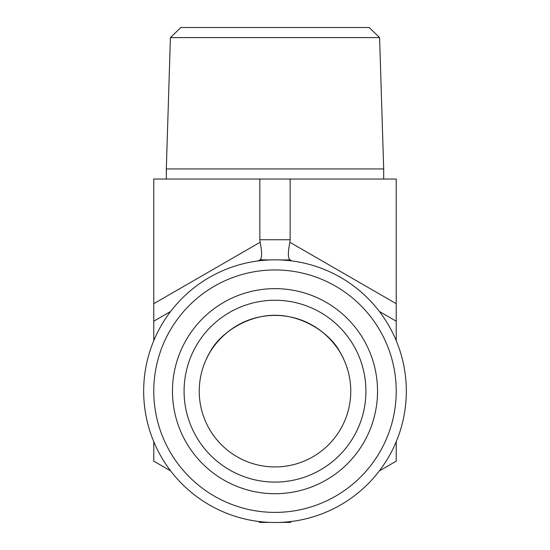 <?xml version="1.0" encoding="UTF-8"?>
<svg xmlns="http://www.w3.org/2000/svg" width="550" height="550" viewBox="0 0 550 550"><rect width="100%" height="100%" fill="white"/><g stroke="black" fill="none" stroke-linecap="round" stroke-linejoin="round"><path stroke-width="0.82" d="M379.582 37.599L369.16 27.5L180.84 27.5L170.417 37.599L379.582 37.599L383.687 168.926L166.313 168.926L166.313 179.032M344.197 360.312C338.676 346.72 320.547 322.554 289.396 316.786C253.419 308.997 219.416 332.867 209.866 352.467M205.803 360.312C211.324 346.72 229.453 322.554 260.604 316.786C296.581 308.997 330.584 332.867 340.134 352.467M379.356 311.444L396.227 321.186L396.227 179.032L153.773 179.032L153.773 321.186L170.644 311.444M365.915 391.174A90.915 90.915 0 0 0 275 300.252A90.915 90.915 0 0 0 184.085 391.174A90.915 90.915 0 0 0 275 482.089A90.915 90.915 0 0 0 365.915 391.174M377.534 391.174A102.534 102.534 0 0 1 275 493.707A102.534 102.534 0 0 1 172.466 391.174A102.534 102.534 0 0 1 275 288.64A102.534 102.534 0 0 1 377.534 391.174M153.773 391.174A121.227 121.227 0 0 1 335.61 286.192A121.227 121.227 0 0 1 335.61 496.155A121.227 121.227 0 0 1 153.773 391.174M143.674 391.174A131.326 131.326 0 0 0 275 522.5A131.326 131.326 0 0 0 406.326 391.174A131.326 131.326 0 0 0 275 259.847A131.326 131.326 0 0 0 143.674 391.174M184.085 391.174A90.915 90.915 0 0 0 320.457 469.913A90.915 90.915 0 0 0 320.457 312.434A90.915 90.915 0 0 0 184.085 391.174M350.762 391.174A75.763 75.763 0 0 0 237.119 325.559A75.763 75.763 0 0 0 237.119 456.789A75.763 75.763 0 0 0 350.762 391.174M258.129 260.934L260.123 259.786L269.947 259.944M153.773 340.663L153.773 321.186M170.644 470.903L153.773 461.161L153.773 441.684M280.053 259.944L290.153 259.944L291.871 260.934M289.877 259.786L289.877 259.786C287.884 257.902 287.884 252.072 289.877 242.289L290.153 239.738L259.847 239.738L260.123 242.289C262.116 252.072 262.116 257.902 260.123 259.786M269.947 522.404L259.847 522.404L258.129 521.414M396.227 321.186L396.227 340.663M396.227 441.684L396.227 461.161L379.356 470.903M291.871 521.414L290.153 522.404L280.053 522.404M259.847 179.032L259.847 239.738M290.153 179.032L290.153 239.738M396.227 303.689L289.877 242.289M260.123 242.289L153.773 303.689M170.417 37.599L166.313 168.926M383.687 168.926L383.687 179.032"/></g></svg>
